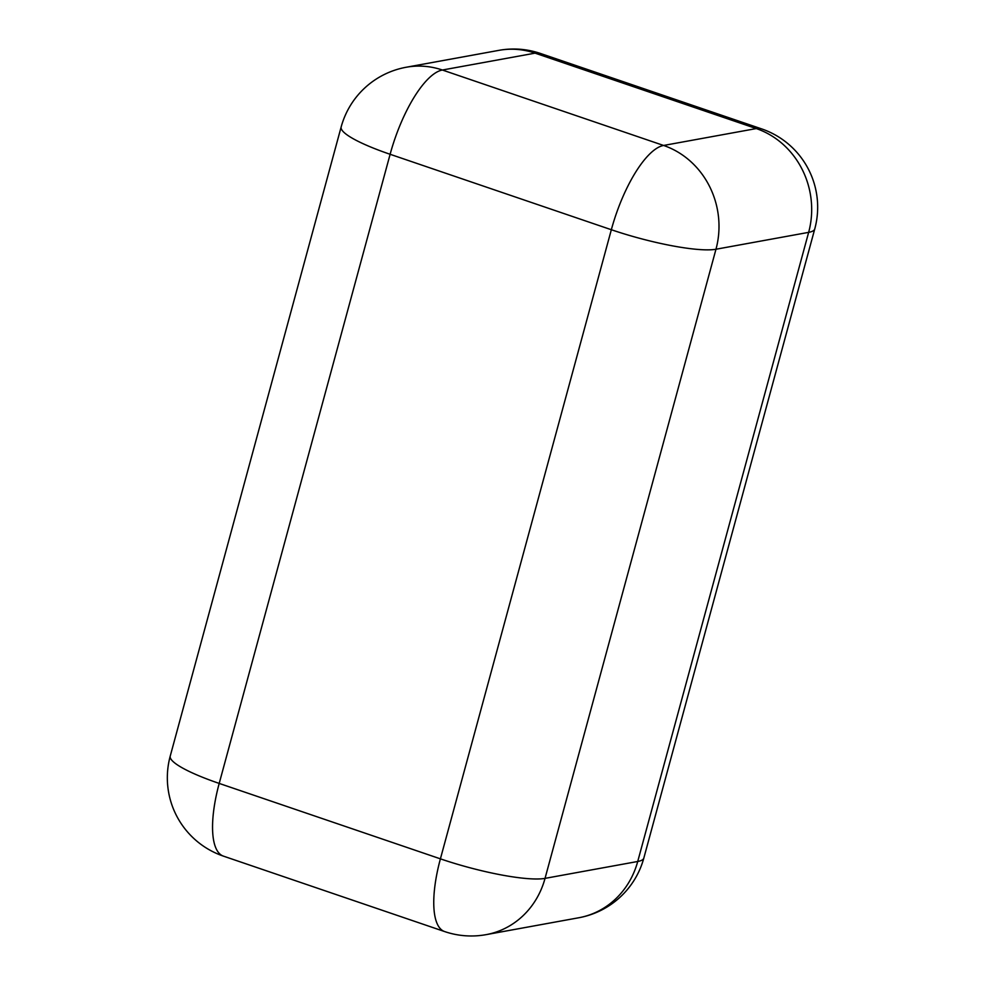 <?xml version="1.0" encoding="UTF-8"?>
<svg xmlns="http://www.w3.org/2000/svg" width="985" height="985" viewBox="0 0 985 985"><rect width="100%" height="100%" fill="white"/><g stroke="black" fill="none" stroke-linecap="round" stroke-linejoin="round"><path stroke-width="1.48" d="M540.408 53.449L761.627 128.887A82.752 27.9 108.8 0 0 756.283 128.567L535.064 53.141A82.752 27.9 -71.2 0 1 540.408 53.449A82.752 82.752 0 0 0 498.866 50.358A82.752 76.559 79.7 0 1 535.064 53.141L442.388 70.021A82.752 76.559 -100.3 0 0 406.177 67.251A82.752 82.752 0 0 0 341.155 126.966A82.752 14.406 -164.8 0 0 390.122 154.288L219.199 783.42A82.752 14.406 -164.8 0 1 170.233 756.086A82.752 82.752 0 0 0 223.373 856.113L444.592 931.551A82.752 27.9 -71.2 0 1 440.406 858.846A82.752 14.406 15.2 0 0 545.037 878.374L715.972 249.242A82.752 14.406 15.2 0 1 611.34 229.727L440.406 858.846L219.199 783.42A82.752 27.9 108.8 0 0 223.373 856.113M814.767 228.914A82.752 14.406 15.2 0 1 808.648 232.361L637.726 861.481A82.752 14.406 15.2 0 0 643.845 858.034L814.767 228.914A82.752 82.752 0 0 0 761.627 128.887M390.122 154.288A82.752 27.9 -71.2 0 1 442.388 70.021L663.595 145.46A82.752 27.9 108.8 0 0 611.34 229.727L390.122 154.288M756.283 128.567L663.595 145.46A82.752 76.559 79.7 0 1 715.972 249.242L808.648 232.361A82.752 76.559 -100.3 0 0 756.283 128.567M578.823 917.749A82.752 76.559 -100.3 0 0 637.726 861.481L545.037 878.374A82.752 76.559 -100.3 0 1 486.134 934.642L578.823 917.749A82.752 82.752 0 0 0 643.845 858.034M341.155 126.966L170.233 756.086M498.866 50.358L406.177 67.251M444.592 931.551A82.752 82.752 0 0 0 486.134 934.642"/></g></svg>
